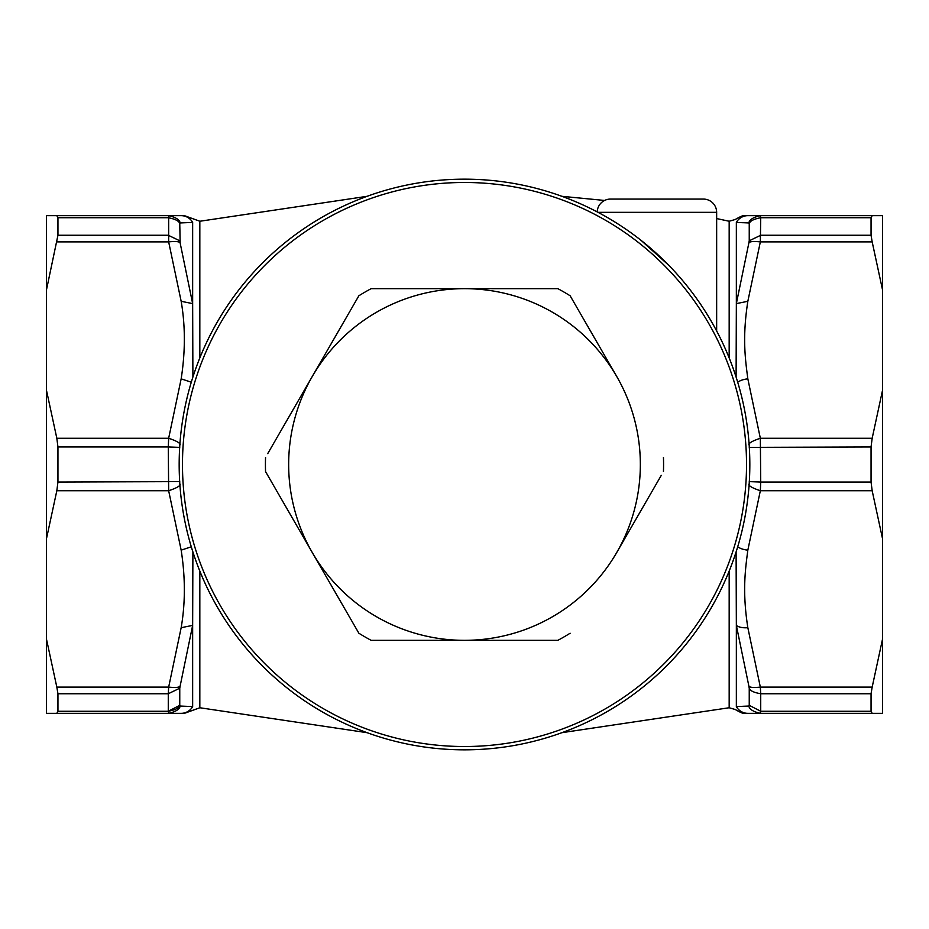 <?xml version="1.0" encoding="UTF-8"?>
<svg xmlns="http://www.w3.org/2000/svg" width="929" height="929" viewBox="0 0 929 929"><rect width="100%" height="100%" fill="white"/><g stroke="black" fill="none" stroke-linecap="round" stroke-linejoin="round"><path stroke-width="1.39" d="M760.259 215.656L747.833 215.656C743.734 215.656 743.734 215.656 747.833 215.656C743.734 215.656 743.734 215.656 747.833 215.656L760.34 215.656C753.187 217.305 749.355 219.743 748.844 222.948C749.355 219.743 753.187 217.305 760.34 215.656L872.168 215.656L871.054 217.734L871.054 235.258L872.168 241.877L760.34 241.877L747.833 301.31C742.248 337.494 745.186 358.536 747.833 378.846A13.273 6.596 172.9 0 0 737.707 382.179M192.895 551.942L192.651 625.391L180.156 685.962C179.645 687.46 175.813 687.843 168.66 687.123L181.167 627.69C185.405 603.13 185.405 577.281 181.167 550.154L168.66 490.721L56.832 490.721L57.946 482.035L57.946 446.965L168.277 446.965L168.66 438.279L181.167 378.846C185.405 351.673 185.405 325.824 181.167 301.31L168.66 241.877C175.813 241.157 179.645 241.54 180.156 243.038L192.651 303.609L192.895 377.058M46.45 289.987L46.45 215.656L168.66 215.656L56.832 215.656L57.946 217.734L57.946 235.258L46.45 289.987L46.45 390.18L56.832 438.279L168.66 438.279C175.813 440.648 179.645 442.703 180.156 444.422M56.832 241.877L168.66 241.877L168.66 215.656L181.167 215.656L168.66 215.656C175.813 217.305 179.645 219.743 180.156 222.948L179.761 223.68C179.065 221.009 175.233 219.023 168.277 217.734L57.946 217.734M180.156 243.038L179.761 223.68M57.946 446.965L56.832 438.279M180.156 484.578C179.645 486.297 175.813 488.352 168.66 490.721L168.277 446.965L179.761 447.383M716.654 330.956L716.654 212.346A13.273 13.273 0 0 0 703.381 199.073L610.481 199.073A13.273 13.273 0 0 0 597.219 211.905M641.08 240.367L668.961 265.473M748.844 484.578C749.355 486.297 753.187 488.352 760.34 490.721L747.833 550.154A13.273 6.596 -172.9 0 1 737.707 546.821M747.833 550.154C745.197 570.301 742.248 591.692 747.833 627.69A13.273 6.596 172.9 0 1 736.349 625.391L736.105 551.954M747.833 627.69L760.34 687.123C753.187 687.843 749.355 687.46 748.844 685.962L736.349 625.391L736.349 706.586L739.96 706.423M748.844 685.962L749.238 688.215C749.935 690.688 753.767 692.535 760.723 693.742L760.34 687.123L872.168 687.123L871.054 693.742L871.054 711.266L872.168 713.344L760.34 713.344L882.55 713.344L882.55 538.82L872.168 490.721L760.34 490.721L760.723 482.035L749.238 481.617M749.238 688.215L749.238 705.32L760.723 711.266L760.34 713.344L747.833 713.344A13.273 13.192 90 0 1 736.349 706.586C734.932 710.546 734.932 710.546 736.349 706.586A13.273 13.192 -90 0 0 747.833 713.344L760.34 713.344C753.187 711.695 749.355 709.257 748.844 706.052L736.349 706.586M749.238 705.32L748.844 706.052M743.13 706.284L746.486 706.145M747.833 713.344C743.734 713.344 743.734 713.344 747.833 713.344L744.71 713.344C744.408 712.288 746.753 716.189 735.257 709.512L729.172 707.759L729.172 571.114M747.833 378.846L760.34 438.279L872.168 438.279L882.55 390.18L882.55 538.82M872.168 215.656L882.55 215.656L882.55 289.987L872.168 241.877M882.55 390.18L882.55 289.987M760.34 215.656L760.723 217.734L871.054 217.734M744.21 216.167A13.273 13.192 -90 0 0 736.349 222.414C734.932 218.454 734.932 218.454 736.349 222.414L748.844 222.948L749.238 223.68C749.935 221.009 753.767 219.023 760.723 217.734L760.34 241.877C753.187 241.157 749.355 241.54 748.844 243.038L749.238 240.785L760.723 235.258L871.054 235.258M736.105 377.046L736.349 303.609L748.844 243.038M729.172 357.886L729.172 221.241L735.257 219.488C746.753 212.811 744.408 216.712 744.71 215.656L747.833 215.656A13.273 13.192 90 0 0 736.349 222.414L736.349 303.609L747.833 301.31M872.168 490.721L871.054 482.035L760.723 482.035L760.34 438.279C753.187 440.648 749.355 442.703 748.844 444.422M872.168 687.123L882.55 639.013M872.168 438.279L871.054 446.965L871.054 482.035M742.747 222.705L736.349 222.414M181.167 301.31L192.651 303.609L192.651 222.414C194.045 218.512 194.045 218.512 192.651 222.414L180.156 222.948M192.651 706.586A13.273 13.192 -90 0 1 181.167 713.344C185.196 713.344 185.196 713.344 181.167 713.344L168.66 713.344C175.813 711.695 179.645 709.257 180.156 706.052L192.651 706.586C194.045 710.488 194.045 710.488 192.651 706.586L192.651 625.391L181.167 627.69M199.828 571.114L199.828 707.759L184.418 713.344M168.741 713.344L168.277 711.266C175.233 709.977 179.065 707.991 179.761 705.32L180.156 706.052C179.645 709.257 175.813 711.695 168.66 713.344L56.832 713.344L57.946 711.266L57.946 693.742L56.832 687.123L168.66 687.123L168.277 693.742L179.761 688.215L180.156 685.962M56.832 713.344L46.45 713.344L46.45 639.013L56.832 687.123M56.832 490.721L46.45 538.82L46.45 639.013M46.45 538.82L46.45 390.18M749.831 464.5A285.331 285.331 0 0 1 464.5 749.831A285.331 285.331 0 0 1 179.169 464.5A285.331 285.331 0 0 1 464.5 179.169A285.331 285.331 0 0 1 749.831 464.5M182.479 464.5A282.021 282.021 0 0 0 464.5 746.521A282.021 282.021 0 0 0 746.521 464.5A282.021 282.021 0 0 0 464.5 182.479A282.021 282.021 0 0 0 182.479 464.5M358.873 295.77L312.214 376.582L358.873 295.77A199.073 199.073 0 0 1 371.182 288.652L557.818 288.652L371.182 288.652M267.726 453.631L312.214 376.582A175.848 175.848 0 0 1 616.786 376.582L570.127 295.77L616.786 376.582A175.848 175.848 0 0 1 616.786 552.418L661.274 475.369M570.127 633.23A199.073 199.073 0 0 1 557.818 640.348L371.182 640.348A199.073 199.073 0 0 1 358.873 633.23L312.214 552.418A175.848 175.848 0 0 0 616.786 552.418M312.214 376.582A175.848 175.848 0 0 0 312.214 552.418L265.555 471.607A199.073 199.073 0 0 1 265.555 457.393M557.818 288.652A199.073 199.073 0 0 1 570.127 295.77M663.445 457.393A199.073 199.073 0 0 1 663.445 471.607M181.167 378.846L191.293 382.214M57.946 235.258L168.277 235.258L179.761 240.785M191.293 546.786L181.167 550.154M716.654 212.346L598.044 212.346M871.054 711.266L760.723 711.266L760.723 693.742L871.054 693.742M749.238 223.68L749.238 240.785M871.054 446.965L749.238 447.383M184.418 215.656L199.828 221.241L199.828 357.886M57.946 693.742L168.277 693.742L168.277 711.266L179.761 705.32L179.761 688.215M168.277 711.266L57.946 711.266M181.167 713.344A13.273 13.192 90 0 0 182.63 713.263M179.761 481.617L57.946 482.035M181.167 215.656A13.273 13.192 -90 0 1 192.651 222.414A13.273 13.192 90 0 0 181.167 215.656M729.172 221.253L716.654 218.559M604.593 200.455L561.952 196.321M367.048 196.321L199.828 221.253M729.172 707.747L561.952 732.679M367.048 732.679L199.828 707.747"/></g></svg>
